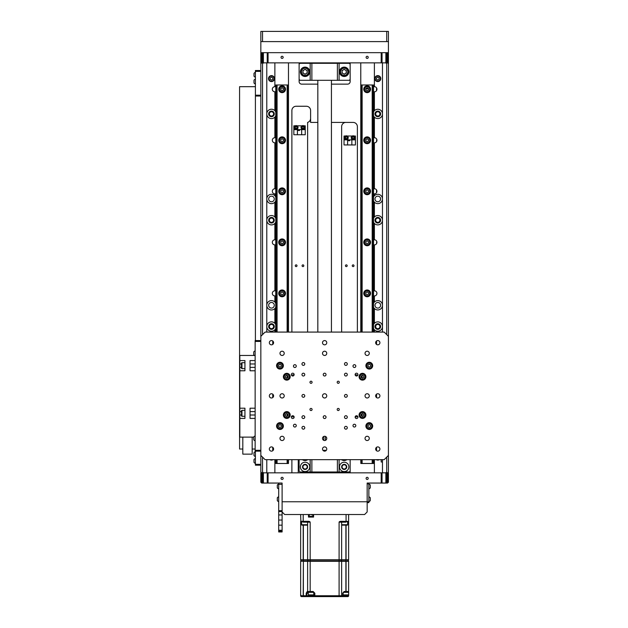 <?xml version="1.0" encoding="UTF-8"?>
<svg xmlns="http://www.w3.org/2000/svg" width="628" height="628" viewBox="0 0 628 628"><rect width="100%" height="100%" fill="white"/><g stroke="black" fill="none" stroke-linecap="round" stroke-linejoin="round"><path stroke-width="0.94" d="M376.525 294.775L376.941 293.394M376.745 292.381L376.926 293.095M376.541 243.719L376.941 242.361M376.745 241.348L376.525 243.743M376.588 192.6L376.941 191.328M376.588 141.567L376.941 140.295M376.745 139.283L376.525 141.677M376.588 90.534L376.886 89.788M376.886 89.78L376.941 89.262M382.468 461.996L381.196 461.996L381.196 459.877L382.468 459.877M275.723 222.179A4.679 4.679 0 0 1 266.79 220.224A4.679 4.679 0 0 1 274.876 217.013L274.876 202.169A4.679 4.679 0 0 1 266.79 198.958A4.679 4.679 0 0 1 275.723 197.011M274.876 332.079L274.876 329.755A4.679 4.679 0 0 1 266.79 326.544A4.679 4.679 0 0 1 274.876 323.334L274.876 308.497A4.679 4.679 0 0 1 266.79 305.286A4.679 4.679 0 0 1 275.723 303.332M373.542 324.598A4.679 4.679 0 0 1 382.468 326.544A4.679 4.679 0 0 1 373.542 328.499M373.542 303.332A4.679 4.679 0 0 1 382.468 305.286A4.679 4.679 0 0 1 373.542 307.233M373.542 218.277A4.679 4.679 0 0 1 382.468 220.224A4.679 4.679 0 0 1 373.542 222.179M373.542 197.011A4.679 4.679 0 0 1 382.468 198.958A4.679 4.679 0 0 1 373.542 200.913M373.542 111.957A4.679 4.679 0 0 1 382.468 113.903A4.679 4.679 0 0 1 373.542 115.85M275.723 137.87A2.551 2.551 0 0 0 274.876 137.72L274.876 117.114A4.679 4.679 0 0 1 266.79 113.903A4.679 4.679 0 0 1 275.723 111.957M274.876 202.169A4.679 4.679 0 0 0 275.723 200.913M274.876 137.72A2.551 2.551 0 0 0 272.324 140.272A2.551 2.551 0 0 0 274.876 142.823L274.876 188.753A2.551 2.551 0 0 0 272.324 191.304A2.551 2.551 0 0 0 274.876 193.856L274.876 195.748M274.876 117.114A4.679 4.679 0 0 0 275.723 115.85M274.876 62.871L274.876 86.688A2.551 2.551 0 0 0 272.324 89.239A2.551 2.551 0 0 0 274.876 91.79L274.876 110.693M277.074 332.079L277.074 84.984L288.48 84.984L288.48 62.871M299.116 62.871L299.116 81.585A2.551 2.551 0 0 0 301.668 84.136L317.831 84.136M350.149 62.871L350.149 81.585A2.551 2.551 0 0 1 347.598 84.136L331.435 84.136M374.39 110.693L374.39 91.79A2.551 2.551 0 0 0 376.941 89.239A2.551 2.551 0 0 0 374.39 86.688L374.39 62.871M374.39 195.748L374.39 193.856A2.551 2.551 0 0 0 376.941 191.304A2.551 2.551 0 0 0 374.39 188.753L374.39 142.823A2.551 2.551 0 0 0 376.941 140.272A2.551 2.551 0 0 0 374.39 137.72L374.39 117.114M374.39 217.013L374.39 202.169M374.39 302.068L374.39 295.929A2.551 2.551 0 0 0 376.941 293.378A2.551 2.551 0 0 0 374.39 290.827L374.39 244.889A2.551 2.551 0 0 0 376.941 242.337A2.551 2.551 0 0 0 374.39 239.786L374.39 223.435M374.39 323.334L374.39 308.497M382.468 62.871L382.468 332.079M382.468 459.657L382.468 472.845M374.39 332.079L374.39 329.755M350.149 459.657L350.149 472.845M374.39 472.845L374.39 459.657M374.39 290.827A2.551 2.551 0 0 0 373.542 290.968M373.542 295.78A2.551 2.551 0 0 0 374.39 295.929M374.39 239.786A2.551 2.551 0 0 0 373.542 239.935M373.542 244.747A2.551 2.551 0 0 0 374.39 244.889M374.39 188.753A2.551 2.551 0 0 0 373.542 188.902M373.542 193.714A2.551 2.551 0 0 0 374.39 193.856M374.39 137.72A2.551 2.551 0 0 0 373.542 137.87M373.542 142.682A2.551 2.551 0 0 0 374.39 142.823M374.39 86.688A2.551 2.551 0 0 0 373.542 86.837M373.542 91.641A2.551 2.551 0 0 0 374.39 91.79M360.778 62.871L360.778 332.079L360.778 84.984L373.542 84.984L373.542 332.079M331.435 122.413L353.124 122.413A4.255 4.255 0 0 1 357.379 126.66L357.379 332.079M341.64 332.079L341.64 126.66A4.255 4.255 0 0 1 345.895 122.413M291.887 332.079L291.887 110.504A4.255 4.255 0 0 1 296.141 106.25L306.346 106.25A4.255 4.255 0 0 1 310.601 110.504L310.601 122.413L317.831 122.413M310.601 118.354A4.255 4.255 0 0 1 307.618 122.413L307.618 332.079M291.887 375.301L291.887 375.717M291.887 416.019L291.887 416.435M357.379 416.435L357.379 416.019M357.379 375.717L357.379 375.301M352.834 138.545A0.871 0.871 0 0 0 353.352 138.56M353.69 138.388A0.871 0.871 0 0 0 353.972 137.948M353.98 137.563A0.871 0.871 0 0 0 353.745 137.1M353.415 136.896A0.871 0.871 0 0 0 352.897 136.88M352.559 137.061A0.871 0.871 0 0 0 352.284 137.493M352.269 137.877A0.871 0.871 0 0 0 352.512 138.341M346.028 138.545A0.871 0.871 0 0 0 346.546 138.56M346.884 138.388A0.871 0.871 0 0 0 347.166 137.948M347.182 137.563A0.871 0.871 0 0 0 346.939 137.1M346.617 136.896A0.871 0.871 0 0 0 346.099 136.88M345.753 137.061A0.871 0.871 0 0 0 345.479 137.493M345.463 137.877A0.871 0.871 0 0 0 345.706 138.341M353.124 266.602A0.871 0.871 0 0 0 353.996 265.73A0.871 0.871 0 0 0 353.124 264.859A0.871 0.871 0 0 0 352.253 265.73A0.871 0.871 0 0 0 353.124 266.602M346.318 266.602A0.871 0.871 0 0 0 347.19 265.73A0.871 0.871 0 0 0 346.318 264.859A0.871 0.871 0 0 0 345.447 265.73A0.871 0.871 0 0 0 346.318 266.602M296.141 266.602A0.871 0.871 0 0 0 297.013 265.73A0.871 0.871 0 0 0 296.141 264.859A0.871 0.871 0 0 0 295.27 265.73A0.871 0.871 0 0 0 296.141 266.602M302.939 266.602A0.871 0.871 0 0 0 303.811 265.73A0.871 0.871 0 0 0 302.939 264.859A0.871 0.871 0 0 0 302.068 265.73A0.871 0.871 0 0 0 302.939 266.602M302.649 128.332A0.871 0.871 0 0 0 303.167 128.355M303.505 128.175A0.871 0.871 0 0 0 303.787 127.735M303.803 127.358A0.871 0.871 0 0 0 303.56 126.895M303.238 126.691A0.871 0.871 0 0 0 302.72 126.675M302.374 126.848A0.871 0.871 0 0 0 302.099 127.288M302.084 127.672A0.871 0.871 0 0 0 302.327 128.128M295.843 128.332A0.871 0.871 0 0 0 296.361 128.355M296.706 128.175A0.871 0.871 0 0 0 296.981 127.735M296.997 127.358A0.871 0.871 0 0 0 296.754 126.895M296.432 126.691A0.871 0.871 0 0 0 295.914 126.675M295.576 126.848A0.871 0.871 0 0 0 295.293 127.288M295.278 127.672A0.871 0.871 0 0 0 295.521 128.128M291.887 459.657L291.887 472.845M274.876 329.755A4.679 4.679 0 0 0 275.723 328.499M275.723 324.598A4.679 4.679 0 0 0 274.876 323.334M274.876 308.497A4.679 4.679 0 0 0 275.723 307.233M275.723 218.277A4.679 4.679 0 0 0 274.876 217.013M275.723 239.935A2.551 2.551 0 0 0 272.324 242.337A2.551 2.551 0 0 0 275.723 244.747M275.723 290.968A2.551 2.551 0 0 0 272.324 293.378A2.551 2.551 0 0 0 275.723 295.78M274.876 459.657L274.876 472.845M274.876 91.79A2.551 2.551 0 0 0 275.723 91.641M275.723 86.837A2.551 2.551 0 0 0 274.876 86.688M274.876 142.823A2.551 2.551 0 0 0 275.723 142.682M274.876 193.856A2.551 2.551 0 0 0 275.723 193.714M275.723 188.902A2.551 2.551 0 0 0 274.876 188.753M274.876 223.435L274.876 239.786M274.876 295.929L274.876 302.068M274.876 244.889L274.876 290.827M266.79 472.845L266.79 459.657M266.79 332.079L266.79 62.871M282.105 511.545L278.699 511.545L278.699 514.944L282.105 514.944L282.105 511.969L284.657 514.52L364.609 514.52L367.16 511.969L367.16 483.05L385.875 483.05L385.875 472.845L386.722 471.997L386.722 457.106M386.722 334.63L386.722 63.718L385.875 62.871L385.875 52.666L268.07 52.666L267.222 53.513L267.222 62.871L263.391 62.871L262.543 63.718L262.543 334.63M388.426 41.605L386.722 41.605L386.722 31.4L388.426 31.4L388.426 63.718L387.57 62.871L387.57 52.666L385.875 52.666L386.722 53.513L386.722 62.871L381.196 62.871L381.196 52.666L382.044 53.513L382.044 62.871M382.044 472.845L382.044 482.202L381.196 483.05L381.196 472.845L387.57 472.845L388.426 471.997L388.426 336.325L384.171 332.079L265.094 332.079L260.84 336.325L260.84 455.41L265.094 459.657L384.171 459.657L388.426 455.41M388.426 63.718L388.426 336.325M377.789 329.355A2.81 2.81 0 0 0 380.599 326.544A2.81 2.81 0 0 0 377.789 323.742A2.81 2.81 0 0 0 374.987 326.544A2.81 2.81 0 0 0 377.789 329.355M377.789 223.034A2.81 2.81 0 0 0 380.599 220.224A2.81 2.81 0 0 0 377.789 217.421A2.81 2.81 0 0 0 374.987 220.224A2.81 2.81 0 0 0 377.789 223.034M377.789 116.714A2.81 2.81 0 0 0 380.599 113.903A2.81 2.81 0 0 0 377.789 111.101A2.81 2.81 0 0 0 374.987 113.903A2.81 2.81 0 0 0 377.789 116.714M377.789 308.089A2.81 2.81 0 0 0 380.599 305.286A2.81 2.81 0 0 0 377.789 302.476A2.81 2.81 0 0 0 374.987 305.286A2.81 2.81 0 0 0 377.789 308.089M377.789 201.769A2.81 2.81 0 0 0 380.599 198.958A2.81 2.81 0 0 0 377.789 196.156A2.81 2.81 0 0 0 374.987 198.958A2.81 2.81 0 0 0 377.789 201.769M346.318 466.887A2.127 2.127 0 0 1 344.199 469.014A2.127 2.127 0 0 1 342.072 466.887A2.127 2.127 0 0 1 344.199 464.767A2.127 2.127 0 0 1 346.318 466.887M307.194 466.887A2.127 2.127 0 0 1 305.067 469.014A2.127 2.127 0 0 1 302.939 466.887A2.127 2.127 0 0 1 305.067 464.767A2.127 2.127 0 0 1 307.194 466.887M298.261 472.845L298.261 459.657M381.196 62.871L268.07 62.871L268.07 52.666L261.688 52.666L261.688 62.871L260.84 63.718L260.84 336.325M271.469 223.034A2.81 2.81 0 0 0 274.279 220.224A2.81 2.81 0 0 0 271.469 217.421A2.81 2.81 0 0 0 268.666 220.224A2.81 2.81 0 0 0 271.469 223.034M271.469 329.355A2.81 2.81 0 0 0 274.279 326.544A2.81 2.81 0 0 0 271.469 323.742A2.81 2.81 0 0 0 268.666 326.544A2.81 2.81 0 0 0 271.469 329.355M271.469 116.714A2.81 2.81 0 0 0 274.279 113.903A2.81 2.81 0 0 0 271.469 111.101A2.81 2.81 0 0 0 268.666 113.903A2.81 2.81 0 0 0 271.469 116.714M271.469 201.769A2.81 2.81 0 0 0 274.279 198.958A2.81 2.81 0 0 0 271.469 196.156A2.81 2.81 0 0 0 268.666 198.958A2.81 2.81 0 0 0 271.469 201.769M271.469 308.089A2.81 2.81 0 0 0 274.279 305.286A2.81 2.81 0 0 0 271.469 302.476A2.81 2.81 0 0 0 268.666 305.286A2.81 2.81 0 0 0 271.469 308.089M260.84 465.191L255.4 465.191L255.4 464.335L260.84 464.335L260.84 471.997L261.688 472.845L268.07 472.845L268.07 483.05L282.105 483.05L282.105 501.764L368.864 501.764L368.864 502.612L367.16 502.612M261.688 62.871L262.543 62.871L262.543 53.513L263.391 52.666L263.391 62.871L260.84 62.871L260.84 31.4L262.543 31.4L262.543 41.605L260.84 41.605M262.543 457.106L262.543 471.997L263.391 472.845L263.391 483.05L268.07 483.05L267.222 482.202L267.222 472.845M376.525 90.644L376.565 87.904M376.525 189.899L376.525 192.71M376.941 293.37L376.588 294.665M278.699 242.337A3.399 3.399 0 0 0 282.105 245.744A3.399 3.399 0 0 0 285.505 242.337A3.399 3.399 0 0 0 282.105 238.938A3.399 3.399 0 0 0 278.699 242.337M278.699 191.304A3.399 3.399 0 0 0 282.105 194.711A3.399 3.399 0 0 0 285.505 191.304A3.399 3.399 0 0 0 282.105 187.905A3.399 3.399 0 0 0 278.699 191.304M278.699 140.272A3.399 3.399 0 0 0 282.105 143.679A3.399 3.399 0 0 0 285.505 140.272A3.399 3.399 0 0 0 282.105 136.873A3.399 3.399 0 0 0 278.699 140.272M278.699 89.239A3.399 3.399 0 0 0 282.105 92.638A3.399 3.399 0 0 0 285.505 89.239A3.399 3.399 0 0 0 282.105 85.84A3.399 3.399 0 0 0 278.699 89.239M278.699 293.378A3.399 3.399 0 0 0 282.105 296.777A3.399 3.399 0 0 0 285.505 293.378A3.399 3.399 0 0 0 282.105 289.971A3.399 3.399 0 0 0 278.699 293.378M288.48 84.984L288.48 332.079M288.48 459.657L288.48 463.488L277.074 463.488L277.074 459.657M275.904 332.079L275.904 84.984L277.074 84.984M276.893 84.984L276.893 332.079M276.893 459.657L276.893 463.488L275.904 463.488L275.904 459.657M275.723 332.079L275.904 84.984M275.786 84.984L275.786 332.079M275.786 459.657L275.904 463.488M275.786 463.488L275.723 459.657M288.425 84.984L288.425 332.079M288.425 459.657L288.425 463.488M288.299 84.984L288.299 332.079M288.299 459.657L288.299 463.488M287.318 84.984L287.318 332.079M287.318 375.568L287.318 377.891M287.318 413.844L287.318 416.168M287.318 459.657L287.318 463.488M287.137 84.984L287.137 332.079M287.137 375.458L287.137 378.001M287.137 413.734L287.137 416.278M287.137 459.657L287.137 463.488M363.761 242.337A3.399 3.399 0 0 0 367.16 245.744A3.399 3.399 0 0 0 370.559 242.337A3.399 3.399 0 0 0 367.16 238.938A3.399 3.399 0 0 0 363.761 242.337M363.761 191.304A3.399 3.399 0 0 0 367.16 194.711A3.399 3.399 0 0 0 370.559 191.304A3.399 3.399 0 0 0 367.16 187.905A3.399 3.399 0 0 0 363.761 191.304M363.761 140.272A3.399 3.399 0 0 0 367.16 143.679A3.399 3.399 0 0 0 370.559 140.272A3.399 3.399 0 0 0 367.16 136.873A3.399 3.399 0 0 0 363.761 140.272M363.761 89.239A3.399 3.399 0 0 0 367.16 92.638A3.399 3.399 0 0 0 370.559 89.239A3.399 3.399 0 0 0 367.16 85.84A3.399 3.399 0 0 0 363.761 89.239M363.761 293.378A3.399 3.399 0 0 0 367.16 296.777A3.399 3.399 0 0 0 370.559 293.378A3.399 3.399 0 0 0 367.16 289.971A3.399 3.399 0 0 0 363.761 293.378M373.542 459.657L373.542 463.488L362.128 463.488L362.128 459.657M362.128 416.278L362.128 413.734M362.128 378.001L362.128 375.458M362.128 332.079L362.128 84.984M361.948 84.984L361.948 332.079M361.948 375.568L361.948 377.891M361.948 413.844L361.948 416.168M361.948 459.657L361.948 463.488L360.967 463.488L360.967 459.657M360.967 332.079L360.967 84.984M360.841 84.984L360.841 332.079M360.841 459.657L360.967 463.488M360.841 463.488L360.778 459.657M373.479 84.984L373.479 332.079M373.479 459.657L373.479 463.488M373.354 84.984L373.354 332.079M373.354 459.657L373.354 463.488M372.373 84.984L372.373 332.079M372.373 459.657L372.373 463.488M372.192 84.984L372.192 332.079M372.192 459.657L372.192 463.488M325.43 440.369L325.43 436.429M322.933 450.307L326.332 450.307M323.828 440.369L323.828 436.429M291.675 416.215A1.915 1.915 0 0 0 294.069 416.694M294.069 375.042A1.915 1.915 0 0 0 291.675 375.52M355.197 416.694A1.915 1.915 0 0 0 357.591 416.215M357.591 375.52A1.915 1.915 0 0 0 355.197 375.042M282.105 56.277A1.06 1.06 0 0 0 281.038 57.344A1.06 1.06 0 0 0 282.105 58.404A1.06 1.06 0 0 0 283.165 57.344A1.06 1.06 0 0 0 282.105 56.277M367.16 56.277A1.06 1.06 0 0 0 366.1 57.344A1.06 1.06 0 0 0 367.16 58.404A1.06 1.06 0 0 0 368.22 57.344A1.06 1.06 0 0 0 367.16 56.277M268.07 62.871L267.222 62.871M388.426 62.871L387.57 62.871M388.426 53.513L387.57 52.666M261.688 52.666L260.84 53.513M341.506 459.657A4.679 4.679 0 0 0 346.884 459.657M302.382 459.657A4.679 4.679 0 0 0 307.759 459.657M299.116 459.657L299.116 471.141L299.964 471.997L310.169 471.997L310.169 459.657M305.067 471.565A4.679 4.679 0 0 0 309.745 466.887A4.679 4.679 0 0 0 305.067 462.216A4.679 4.679 0 0 0 300.388 466.887A4.679 4.679 0 0 0 305.067 471.565M344.199 471.565A4.679 4.679 0 0 0 348.87 466.887A4.679 4.679 0 0 0 344.199 462.216A4.679 4.679 0 0 0 339.52 466.887A4.679 4.679 0 0 0 344.199 471.565M350.149 471.141L349.301 471.997L337.393 471.997L337.393 459.657M339.089 459.657L339.089 471.997M337.393 471.997L310.169 471.997M325.908 450.731L323.357 450.731M311.873 459.657L311.873 471.997M336.537 472.845L336.537 471.997M312.72 471.997L312.72 472.845M367.16 479.439A1.06 1.06 0 0 0 368.22 478.371A1.06 1.06 0 0 0 367.16 477.311A1.06 1.06 0 0 0 366.1 478.371A1.06 1.06 0 0 0 367.16 479.439M282.105 479.439A1.06 1.06 0 0 0 283.165 478.371A1.06 1.06 0 0 0 282.105 477.311A1.06 1.06 0 0 0 281.038 478.371A1.06 1.06 0 0 0 282.105 479.439M262.543 482.202L262.543 472.845L261.688 472.845L261.688 483.05L263.391 483.05L262.543 482.202M261.688 483.05L260.84 482.202L260.84 472.845L261.688 472.845M387.57 483.05L388.426 482.202L388.426 472.845L387.57 472.845L387.57 483.05L385.875 483.05L386.722 482.202L386.722 472.845L387.57 472.845M268.07 472.845L381.196 472.845M368.864 501.764L368.864 483.905L367.16 483.905L367.16 483.05L367.16 483.905M368.864 483.905L368.864 483.05L368.864 483.905M282.105 484.329L278.699 484.329L278.699 510.697L282.105 510.697M278.699 511.545L278.699 510.697M278.699 514.944L278.699 531.107L282.105 531.107L282.105 531.955L278.699 531.955L278.699 531.107M282.105 514.944L282.105 520.055L278.699 520.055M282.105 520.055L282.105 525.157L278.699 525.157M282.105 525.157L282.105 530.26L278.699 530.26M282.105 530.26L282.105 531.107M278.699 484.031L278.699 483.474L278.699 484.031A2.52 2.52 0 0 0 277.301 485.051L277.301 487.854A2.52 2.52 0 0 0 278.699 488.874M344.199 76.483A4.679 4.679 0 0 0 348.87 71.804A4.679 4.679 0 0 0 344.199 67.125A4.679 4.679 0 0 0 339.52 71.804A4.679 4.679 0 0 0 344.199 76.483M305.067 76.483A4.679 4.679 0 0 0 309.745 71.804A4.679 4.679 0 0 0 305.067 67.125A4.679 4.679 0 0 0 300.388 71.804A4.679 4.679 0 0 0 305.067 76.483M339.089 80.305L337.393 80.305L337.393 63.295L339.089 63.295L339.089 80.305L349.301 80.305L350.149 79.458M311.873 80.305L310.169 80.305L310.169 63.295L311.873 63.295L311.873 80.305L337.393 80.305M311.873 63.295L337.393 63.295M299.116 79.458L299.964 80.305L310.169 80.305M299.116 64.15L299.964 63.295L310.169 63.295M350.149 64.15L349.301 63.295L339.089 63.295M367.16 290.395A2.975 2.975 0 0 1 370.135 293.378A2.975 2.975 0 0 1 367.16 296.353A2.975 2.975 0 0 1 364.185 293.378A2.975 2.975 0 0 1 367.16 290.395M367.16 291.902L368.44 292.64L368.44 294.108L367.16 294.846L365.889 294.108L365.889 292.64L367.16 291.902M306.919 459.657A4.255 4.255 0 0 1 303.214 459.657M305.067 464.335A2.551 2.551 0 0 1 307.618 466.887A2.551 2.551 0 0 1 305.067 469.446A2.551 2.551 0 0 1 302.515 466.887A2.551 2.551 0 0 1 305.067 464.335M344.199 464.335A2.551 2.551 0 0 1 346.75 466.887A2.551 2.551 0 0 1 344.199 469.446A2.551 2.551 0 0 1 341.64 466.887A2.551 2.551 0 0 1 344.199 464.335M346.052 459.657A4.255 4.255 0 0 1 342.339 459.657M344.199 67.549A4.255 4.255 0 0 1 348.446 71.804A4.255 4.255 0 0 1 344.199 76.059A4.255 4.255 0 0 1 339.944 71.804A4.255 4.255 0 0 1 344.199 67.549M346.318 70.572L346.318 73.029L344.199 74.261L342.072 73.029L342.072 70.572L344.199 69.347L346.318 70.572M344.199 73.931A2.127 2.127 0 0 1 342.072 71.804A2.127 2.127 0 0 1 344.199 69.677A2.127 2.127 0 0 1 346.318 71.804A2.127 2.127 0 0 1 344.199 73.931M305.067 67.549A4.255 4.255 0 0 1 309.321 71.804A4.255 4.255 0 0 1 305.067 76.059A4.255 4.255 0 0 1 300.82 71.804A4.255 4.255 0 0 1 305.067 67.549M307.194 70.572L307.194 73.029L305.067 74.261L302.939 73.029L302.939 70.572L305.067 69.347L307.194 70.572M305.067 73.931A2.127 2.127 0 0 1 302.939 71.804A2.127 2.127 0 0 1 305.067 69.677A2.127 2.127 0 0 1 307.194 71.804A2.127 2.127 0 0 1 305.067 73.931M377.789 75.627A2.975 2.975 0 0 1 380.772 78.61A2.975 2.975 0 0 1 377.789 81.585A2.975 2.975 0 0 1 374.814 78.61A2.975 2.975 0 0 1 377.789 75.627A2.975 2.975 0 0 1 380.772 78.61A2.975 2.975 0 0 1 377.789 81.585M379.069 77.872L379.069 79.34L377.789 80.078L376.517 79.34L376.517 77.872L377.789 77.134L379.069 77.872M271.469 75.627A2.975 2.975 0 0 1 274.452 78.61A2.975 2.975 0 0 1 271.469 81.585A2.975 2.975 0 0 1 268.494 78.61A2.975 2.975 0 0 1 271.469 75.627A2.975 2.975 0 0 1 274.452 78.61A2.975 2.975 0 0 1 271.469 81.585M272.748 79.34L271.469 80.078L270.197 79.34L270.197 77.872L271.469 77.134L272.748 77.872L272.748 79.34M273.007 459.657A2.975 2.975 0 0 1 269.938 459.657M379.328 459.657A2.975 2.975 0 0 1 376.258 459.657M370.269 497.918L370.269 500.618A2.52 2.52 0 0 1 368.864 501.639M370.269 485.154L370.269 487.854A2.52 2.52 0 0 1 368.864 488.874M277.301 485.962L277.301 486.943M278.699 501.639A2.52 2.52 0 0 1 277.301 500.618L277.301 497.808A2.52 2.52 0 0 1 278.699 496.787M277.301 498.232L277.301 499.7M282.105 290.395A2.975 2.975 0 0 1 285.081 293.378A2.975 2.975 0 0 1 282.105 296.353A2.975 2.975 0 0 1 279.13 293.378A2.975 2.975 0 0 1 282.105 290.395M282.105 291.902L283.377 292.64L283.377 294.108L282.105 294.846L280.826 294.108L280.826 292.64L282.105 291.902M282.105 239.362A2.975 2.975 0 0 1 285.081 242.337A2.975 2.975 0 0 1 282.105 245.32A2.975 2.975 0 0 1 279.13 242.337A2.975 2.975 0 0 1 282.105 239.362M282.105 240.869L283.377 241.607L283.377 243.075L282.105 243.813L280.826 243.075L280.826 241.607L282.105 240.869M282.105 243.617A1.28 1.28 0 0 1 280.826 242.337A1.28 1.28 0 0 1 282.105 241.066A1.28 1.28 0 0 1 283.377 242.337A1.28 1.28 0 0 1 282.105 243.617M282.105 188.329A2.975 2.975 0 0 1 285.081 191.304A2.975 2.975 0 0 1 282.105 194.287A2.975 2.975 0 0 1 279.13 191.304A2.975 2.975 0 0 1 282.105 188.329M282.105 189.837L283.377 190.567L283.377 192.042L282.105 192.78L280.826 192.042L280.826 190.567L282.105 189.837M282.105 192.584A1.28 1.28 0 0 1 280.826 191.304A1.28 1.28 0 0 1 282.105 190.033A1.28 1.28 0 0 1 283.377 191.304A1.28 1.28 0 0 1 282.105 192.584M282.105 137.297A2.975 2.975 0 0 1 285.081 140.272A2.975 2.975 0 0 1 282.105 143.247A2.975 2.975 0 0 1 279.13 140.272A2.975 2.975 0 0 1 282.105 137.297M282.105 138.796L283.377 139.534L283.377 141.01L282.105 141.747L280.826 141.01L280.826 139.534L282.105 138.796M282.105 86.264A2.975 2.975 0 0 1 285.081 89.239A2.975 2.975 0 0 1 282.105 92.214A2.975 2.975 0 0 1 279.13 89.239A2.975 2.975 0 0 1 282.105 86.264M283.377 89.977L282.105 90.715L280.826 89.977L280.826 88.501L282.105 87.763L283.377 88.501L283.377 89.977M282.105 90.511A1.28 1.28 0 0 1 280.826 89.239A1.28 1.28 0 0 1 282.105 87.959A1.28 1.28 0 0 1 283.377 89.239A1.28 1.28 0 0 1 282.105 90.511M367.16 86.264A2.975 2.975 0 0 1 370.135 89.239A2.975 2.975 0 0 1 367.16 92.214A2.975 2.975 0 0 1 364.185 89.239A2.975 2.975 0 0 1 367.16 86.264M368.44 88.501L368.44 89.977L367.16 90.715L365.889 89.977L365.889 88.501L367.16 87.763L368.44 88.501M367.16 137.297A2.975 2.975 0 0 1 370.135 140.272A2.975 2.975 0 0 1 367.16 143.247A2.975 2.975 0 0 1 364.185 140.272A2.975 2.975 0 0 1 367.16 137.297M367.16 138.796L368.44 139.534L368.44 141.01L367.16 141.747L365.889 141.01L365.889 139.534L367.16 138.796M367.16 141.551A1.28 1.28 0 0 1 365.889 140.272A1.28 1.28 0 0 1 367.16 139A1.28 1.28 0 0 1 368.44 140.272A1.28 1.28 0 0 1 367.16 141.551M367.16 188.329A2.975 2.975 0 0 1 370.135 191.304A2.975 2.975 0 0 1 367.16 194.287A2.975 2.975 0 0 1 364.185 191.304A2.975 2.975 0 0 1 367.16 188.329M367.16 189.837L368.44 190.567L368.44 192.042L367.16 192.78L365.889 192.042L365.889 190.567L367.16 189.837M367.16 239.362A2.975 2.975 0 0 1 370.135 242.337A2.975 2.975 0 0 1 367.16 245.32A2.975 2.975 0 0 1 364.185 242.337A2.975 2.975 0 0 1 367.16 239.362M367.16 240.869L368.44 241.607L368.44 243.075L367.16 243.813L365.889 243.075L365.889 241.607L367.16 240.869M282.105 351.217A2.127 2.127 0 0 0 279.978 353.336A2.127 2.127 0 0 0 282.105 355.464A2.127 2.127 0 0 0 284.233 353.336A2.127 2.127 0 0 0 282.105 351.217M311.025 381.196A1.06 1.06 0 0 0 309.957 382.256A1.06 1.06 0 0 0 311.025 383.323A1.06 1.06 0 0 0 312.085 382.256A1.06 1.06 0 0 0 311.025 381.196M338.241 381.196A1.06 1.06 0 0 0 337.181 382.256A1.06 1.06 0 0 0 338.241 383.323A1.06 1.06 0 0 0 339.301 382.256A1.06 1.06 0 0 0 338.241 381.196M311.025 408.412A1.06 1.06 0 0 0 309.957 409.48A1.06 1.06 0 0 0 311.025 410.539A1.06 1.06 0 0 0 312.085 409.48A1.06 1.06 0 0 0 311.025 408.412M338.241 408.412A1.06 1.06 0 0 0 337.181 409.48A1.06 1.06 0 0 0 338.241 410.539A1.06 1.06 0 0 0 339.301 409.48A1.06 1.06 0 0 0 338.241 408.412M345.895 362.568A1.405 1.405 0 0 0 344.489 363.973A1.405 1.405 0 0 0 345.895 365.378A1.405 1.405 0 0 0 347.3 363.973A1.405 1.405 0 0 0 345.895 362.568M303.371 362.568A1.405 1.405 0 0 0 301.966 363.973A1.405 1.405 0 0 0 303.371 365.378A1.405 1.405 0 0 0 304.768 363.973A1.405 1.405 0 0 0 303.371 362.568M303.371 426.357A1.405 1.405 0 0 0 301.966 427.762A1.405 1.405 0 0 0 303.371 429.167A1.405 1.405 0 0 0 304.768 427.762A1.405 1.405 0 0 0 303.371 426.357M345.895 426.357A1.405 1.405 0 0 0 344.489 427.762A1.405 1.405 0 0 0 345.895 429.167A1.405 1.405 0 0 0 347.3 427.762A1.405 1.405 0 0 0 345.895 426.357M292.734 373.197A1.405 1.405 0 0 0 291.329 374.602A1.405 1.405 0 0 0 292.734 376.007A1.405 1.405 0 0 0 294.139 374.602A1.405 1.405 0 0 0 292.734 373.197M292.734 415.728A1.405 1.405 0 0 0 291.329 417.133A1.405 1.405 0 0 0 292.734 418.538A1.405 1.405 0 0 0 294.139 417.133A1.405 1.405 0 0 0 292.734 415.728M356.531 373.197A1.405 1.405 0 0 0 355.126 374.602A1.405 1.405 0 0 0 356.531 376.007A1.405 1.405 0 0 0 357.929 374.602A1.405 1.405 0 0 0 356.531 373.197M356.531 415.728A1.405 1.405 0 0 0 355.126 417.133A1.405 1.405 0 0 0 356.531 418.538A1.405 1.405 0 0 0 357.929 417.133A1.405 1.405 0 0 0 356.531 415.728M367.16 351.217A2.127 2.127 0 0 0 365.033 353.336A2.127 2.127 0 0 0 367.16 355.464A2.127 2.127 0 0 0 369.288 353.336A2.127 2.127 0 0 0 367.16 351.217M367.16 436.272A2.127 2.127 0 0 0 365.033 438.399A2.127 2.127 0 0 0 367.16 440.526A2.127 2.127 0 0 0 369.288 438.399A2.127 2.127 0 0 0 367.16 436.272M367.16 393.74A2.127 2.127 0 0 0 365.033 395.868A2.127 2.127 0 0 0 367.16 397.995A2.127 2.127 0 0 0 369.288 395.868A2.127 2.127 0 0 0 367.16 393.74M377.789 340.58A2.127 2.127 0 0 0 375.67 342.707A2.127 2.127 0 0 0 377.789 344.835A2.127 2.127 0 0 0 379.916 342.707A2.127 2.127 0 0 0 377.789 340.58M377.789 393.74A2.127 2.127 0 0 0 375.67 395.868A2.127 2.127 0 0 0 377.789 397.995A2.127 2.127 0 0 0 379.916 395.868A2.127 2.127 0 0 0 377.789 393.74M377.789 446.9A2.127 2.127 0 0 0 375.67 449.028A2.127 2.127 0 0 0 377.789 451.155A2.127 2.127 0 0 0 379.916 449.028A2.127 2.127 0 0 0 377.789 446.9M324.629 351.217A2.127 2.127 0 0 0 322.509 353.336A2.127 2.127 0 0 0 324.629 355.464A2.127 2.127 0 0 0 326.756 353.336A2.127 2.127 0 0 0 324.629 351.217M282.105 393.74A2.127 2.127 0 0 0 279.978 395.868A2.127 2.127 0 0 0 282.105 397.995A2.127 2.127 0 0 0 284.233 395.868A2.127 2.127 0 0 0 282.105 393.74M282.105 436.272A2.127 2.127 0 0 0 279.978 438.399A2.127 2.127 0 0 0 282.105 440.526A2.127 2.127 0 0 0 284.233 438.399A2.127 2.127 0 0 0 282.105 436.272M324.629 436.272A2.127 2.127 0 0 0 322.509 438.399A2.127 2.127 0 0 0 324.629 440.526A2.127 2.127 0 0 0 326.756 438.399A2.127 2.127 0 0 0 324.629 436.272M271.469 340.58A2.127 2.127 0 0 0 269.341 342.707A2.127 2.127 0 0 0 271.469 344.835A2.127 2.127 0 0 0 273.596 342.707A2.127 2.127 0 0 0 271.469 340.58M324.629 393.74A2.127 2.127 0 0 0 322.509 395.868A2.127 2.127 0 0 0 324.629 397.995A2.127 2.127 0 0 0 326.756 395.868A2.127 2.127 0 0 0 324.629 393.74M271.469 446.9A2.127 2.127 0 0 0 269.341 449.028A2.127 2.127 0 0 0 271.469 451.155A2.127 2.127 0 0 0 273.596 449.028A2.127 2.127 0 0 0 271.469 446.9M271.469 393.74A2.127 2.127 0 0 0 269.341 395.868A2.127 2.127 0 0 0 271.469 397.995A2.127 2.127 0 0 0 273.596 395.868A2.127 2.127 0 0 0 271.469 393.74M324.629 340.58A2.127 2.127 0 0 0 322.509 342.707A2.127 2.127 0 0 0 324.629 344.835A2.127 2.127 0 0 0 326.756 342.707A2.127 2.127 0 0 0 324.629 340.58M324.629 446.9A2.127 2.127 0 0 0 322.509 449.028A2.127 2.127 0 0 0 324.629 451.155A2.127 2.127 0 0 0 326.756 449.028A2.127 2.127 0 0 0 324.629 446.9M303.371 373.197A1.405 1.405 0 0 0 301.966 374.602A1.405 1.405 0 0 0 303.371 376.007A1.405 1.405 0 0 0 304.768 374.602A1.405 1.405 0 0 0 303.371 373.197M345.895 373.197A1.405 1.405 0 0 0 344.489 374.602A1.405 1.405 0 0 0 345.895 376.007A1.405 1.405 0 0 0 347.3 374.602A1.405 1.405 0 0 0 345.895 373.197M345.895 415.728A1.405 1.405 0 0 0 344.489 417.133A1.405 1.405 0 0 0 345.895 418.538A1.405 1.405 0 0 0 347.3 417.133A1.405 1.405 0 0 0 345.895 415.728M303.371 415.728A1.405 1.405 0 0 0 301.966 417.133A1.405 1.405 0 0 0 303.371 418.538A1.405 1.405 0 0 0 304.768 417.133A1.405 1.405 0 0 0 303.371 415.728M294.862 364.695A1.405 1.405 0 0 0 293.457 366.1A1.405 1.405 0 0 0 294.862 367.498A1.405 1.405 0 0 0 296.267 366.1A1.405 1.405 0 0 0 294.862 364.695M354.404 364.695A1.405 1.405 0 0 0 352.999 366.1A1.405 1.405 0 0 0 354.404 367.498A1.405 1.405 0 0 0 355.809 366.1A1.405 1.405 0 0 0 354.404 364.695M354.404 424.238A1.405 1.405 0 0 0 352.999 425.635A1.405 1.405 0 0 0 354.404 427.04A1.405 1.405 0 0 0 355.809 425.635A1.405 1.405 0 0 0 354.404 424.238M294.862 424.238A1.405 1.405 0 0 0 293.457 425.635A1.405 1.405 0 0 0 294.862 427.04A1.405 1.405 0 0 0 296.267 425.635A1.405 1.405 0 0 0 294.862 424.238M303.371 394.463A1.405 1.405 0 0 0 301.966 395.868A1.405 1.405 0 0 0 303.371 397.273A1.405 1.405 0 0 0 304.768 395.868A1.405 1.405 0 0 0 303.371 394.463M345.895 394.463A1.405 1.405 0 0 0 344.489 395.868A1.405 1.405 0 0 0 345.895 397.273A1.405 1.405 0 0 0 347.3 395.868A1.405 1.405 0 0 0 345.895 394.463M324.629 373.197A1.405 1.405 0 0 0 323.232 374.602A1.405 1.405 0 0 0 324.629 376.007A1.405 1.405 0 0 0 326.034 374.602A1.405 1.405 0 0 0 324.629 373.197M324.629 415.728A1.405 1.405 0 0 0 323.232 417.133A1.405 1.405 0 0 0 324.629 418.538A1.405 1.405 0 0 0 326.034 417.133A1.405 1.405 0 0 0 324.629 415.728M286.784 373.33A3.399 3.399 0 0 0 283.377 376.729A3.399 3.399 0 0 0 286.784 380.136A3.399 3.399 0 0 0 290.183 376.729A3.399 3.399 0 0 0 286.784 373.33M279.978 362.27A3.399 3.399 0 0 0 276.571 365.677A3.399 3.399 0 0 0 279.978 369.076A3.399 3.399 0 0 0 283.377 365.677A3.399 3.399 0 0 0 279.978 362.27M279.978 422.66A3.399 3.399 0 0 0 276.571 426.067A3.399 3.399 0 0 0 279.978 429.466A3.399 3.399 0 0 0 283.377 426.067A3.399 3.399 0 0 0 279.978 422.66M286.784 411.607A3.399 3.399 0 0 0 283.377 415.006A3.399 3.399 0 0 0 286.784 418.405A3.399 3.399 0 0 0 290.183 415.006A3.399 3.399 0 0 0 286.784 411.607M362.482 411.607A3.399 3.399 0 0 0 359.083 415.006A3.399 3.399 0 0 0 362.482 418.405A3.399 3.399 0 0 0 365.889 415.006A3.399 3.399 0 0 0 362.482 411.607M369.288 422.66A3.399 3.399 0 0 0 365.889 426.067A3.399 3.399 0 0 0 369.288 429.466A3.399 3.399 0 0 0 372.687 426.067A3.399 3.399 0 0 0 369.288 422.66M369.288 362.27A3.399 3.399 0 0 0 365.889 365.677A3.399 3.399 0 0 0 369.288 369.076A3.399 3.399 0 0 0 372.687 365.677A3.399 3.399 0 0 0 369.288 362.27M362.482 373.33A3.399 3.399 0 0 0 359.083 376.729A3.399 3.399 0 0 0 362.482 380.136A3.399 3.399 0 0 0 365.889 376.729A3.399 3.399 0 0 0 362.482 373.33M272.748 341.004L272.748 344.411L272.748 341.004M272.748 394.164L272.748 397.571L272.748 394.164M272.748 447.324L272.748 450.731L272.748 447.324M376.517 450.731L376.517 447.324L376.517 450.731M376.517 397.571L376.517 394.164L376.517 397.571M376.517 344.411L376.517 341.004L376.517 344.411M348.022 140.696L349.725 140.696L348.022 140.696L348.022 139.848L351.853 139.848L351.853 144.95L347.598 144.95L347.598 139.848L344.026 139.848L344.026 144.95L347.598 144.95M351.853 139.848L355.424 139.848L355.424 144.95L351.853 144.95M347.598 139.848L349.725 139.848L349.725 140.696M355.424 139.848L355.424 136.017L354.004 136.017M344.026 139.848L344.026 136.017L345.447 136.017M347.198 136.017L352.253 136.017M297.413 134.745L297.413 129.643L293.841 129.643L293.841 134.745L301.668 134.745L301.668 129.643L305.239 129.643L305.239 134.745L301.668 134.745M297.413 129.643L299.54 129.643L299.54 130.491L297.837 130.491L297.837 129.643L301.668 129.643M305.239 129.643L305.239 125.812L303.819 125.812M293.841 129.643L293.841 125.812L295.262 125.812M297.013 125.812L302.068 125.812M346.397 135.805A1.915 1.915 0 0 1 348.234 137.799A1.915 1.915 0 0 1 346.248 139.636A1.915 1.915 0 0 1 344.411 137.65A1.915 1.915 0 0 1 346.397 135.805A1.915 1.915 0 0 1 348.234 137.799A1.915 1.915 0 0 1 346.248 139.636M346.279 138.702L345.455 138.176L345.494 137.194L346.358 136.739L347.19 137.265L347.151 138.246L346.279 138.702M353.203 135.805A1.915 1.915 0 0 1 355.04 137.799A1.915 1.915 0 0 1 353.054 139.636A1.915 1.915 0 0 1 351.217 137.65A1.915 1.915 0 0 1 353.203 135.805A1.915 1.915 0 0 1 355.04 137.799A1.915 1.915 0 0 1 353.054 139.636M353.957 138.246L353.085 138.702L352.253 138.176L352.292 137.194L353.164 136.739L353.996 137.265L353.957 138.246M303.018 125.6A1.915 1.915 0 0 1 304.855 127.586A1.915 1.915 0 0 1 302.869 129.423A1.915 1.915 0 0 1 301.032 127.437A1.915 1.915 0 0 1 303.018 125.6A1.915 1.915 0 0 1 304.855 127.586A1.915 1.915 0 0 1 302.869 129.423M303.771 128.041L302.908 128.497L302.076 127.971L302.115 126.989L302.979 126.534L303.811 127.06L303.771 128.041M296.212 125.6A1.915 1.915 0 0 1 298.049 127.586A1.915 1.915 0 0 1 296.063 129.423A1.915 1.915 0 0 1 294.226 127.437A1.915 1.915 0 0 1 296.212 125.6A1.915 1.915 0 0 1 298.049 127.586A1.915 1.915 0 0 1 296.063 129.423M296.102 128.497L295.27 127.971L295.309 126.989L296.173 126.534L297.005 127.06L296.966 128.041L296.102 128.497M367.16 501.764L282.105 501.764L282.105 511.969M313.576 514.52L313.576 517.072L308.474 517.072L308.474 514.52M301.621 521.931L307.194 521.75L307.618 522.174L307.618 559.729A1.146 1.146 -90 0 0 308.772 560.875L300.647 561.299A0.424 0.424 0 0 1 301.071 560.875L303.198 560.875L303.198 525.149M346.067 525.149L346.067 559.729L348.619 559.729L348.619 521.326L348.619 559.729A1.146 1.146 0 0 1 347.472 560.875L347.472 560.875M348.619 514.52L348.619 521.326A0.424 0.424 180 0 1 348.195 521.75L346.067 521.75L346.067 514.52M300.655 521.413L300.647 521.326A0.424 0.424 0 0 0 301.071 521.75A0.424 0.424 0 0 1 300.647 521.326L300.647 522.174L300.647 521.326L307.194 521.326C308.96 521.209 309.957 521.491 310.169 522.174L310.169 559.729L303.371 559.729L303.371 560.875L345.895 560.875L345.895 559.729L341.64 559.729A1.146 1.146 -90 0 1 340.494 560.875A1.146 1.146 0 0 0 341.64 559.729L341.64 522.174L346.067 521.75M303.371 525.149L303.371 559.729L300.647 559.729L300.647 522.174L301.621 522.174M303.371 522.174L310.169 522.174M341.656 522.072A0.424 0.424 0 0 1 341.679 522.009A0.424 0.424 0 0 0 341.64 522.174L339.089 522.174C339.261 521.499 340.25 521.216 342.072 521.326L348.611 521.397M341.687 521.75L348.195 521.75A0.424 0.424 180 0 0 348.399 521.695L348.619 521.311A0.424 0.424 0 0 1 348.195 521.75L347.637 521.75L347.637 524.725A0.424 0.424 0 0 1 347.213 525.149L342.111 525.149M341.93 521.774A0.424 0.424 0 0 0 341.687 521.986L341.687 522.174M339.089 522.174L339.089 559.729L341.64 559.729L341.64 522.174L342.072 521.75L341.64 522.174L342.072 521.75L341.64 522.174L342.072 521.75L341.64 522.174L342.072 521.75L341.64 522.174L342.072 521.75L341.64 522.174L342.072 521.75L341.64 522.174L345.895 522.174M347.771 592.345A0.848 0.848 0 0 0 348.619 591.498L348.619 561.299A0.424 0.424 0 0 0 348.195 560.875L345.895 560.875L345.895 561.299L345.895 525.149M310.169 560.875L310.169 561.299L307.618 561.299A0.424 0.424 0 0 1 308.05 560.875A0.424 0.424 0 0 0 307.618 561.299L307.618 591.498A0.848 0.848 -90 0 0 308.474 592.345A0.848 0.848 0 0 1 307.618 591.498L308.01 592.345L313.152 592.345A0.848 0.848 0 0 1 314 593.201L314 595.752A0.848 0.848 0 0 0 314.848 596.6L340.792 596.6A0.848 0.848 0 0 0 341.64 595.752L341.64 561.299A0.424 0.424 0 0 0 341.216 560.875A0.424 0.424 -90 0 1 341.64 561.299L339.089 561.299L339.089 559.729L310.169 559.729L310.169 560.875L308.772 560.875M301.793 560.875A1.146 1.146 0 0 1 300.647 559.729A1.146 1.146 0 0 0 301.793 560.875M300.867 521.695L300.647 514.52M300.647 561.299A0.424 0.424 0 0 1 301.071 560.875A0.424 0.424 0 0 0 300.647 561.299L300.647 595.752A0.848 0.848 0 0 0 301.495 596.6L306.747 596.6A0.848 0.565 -90 0 1 306.181 595.752L306.747 595.752L306.747 593.201L306.181 593.201L306.181 595.752L303.371 595.752L303.198 596.6L303.371 560.875M308.262 593.201L306.747 593.201L308.474 592.345M307.233 591.498L306.181 593.201M313.152 592.345L313.152 591.498L314.848 593.201L313.788 593.201M310.169 596.6L314.848 596.6L306.747 596.6L306.747 595.752L311.025 595.752L310.97 595.32M311.025 596.6L311.025 595.752L342.919 595.752L342.707 593.201L342.707 595.752A0.848 0.636 -90 0 1 342.072 596.6A0.848 0.848 0 0 0 342.919 595.752A0.848 0.848 -90 0 1 342.072 596.6L340.792 596.6M348.619 561.299L345.895 561.299L345.895 591.498L344.12 591.498L342.919 593.201L343.767 592.345L345.895 592.345L345.895 591.498L346.067 592.345L346.067 591.498L348.619 591.498L348.619 592.345L348.619 591.498M344.12 591.498L342.707 593.201M343.131 593.201L342.919 593.201A0.848 0.848 0 0 1 343.131 592.636L343.131 594.897L348.658 594.897L343.555 595.32L348.234 595.32M347.771 595.32L347.771 596.6L339.089 596.6L339.089 561.299L310.169 561.299L310.169 591.498L313.152 591.498M348.619 595.085L348.619 595.752L345.895 595.752L345.895 595.32M347.771 596.6A0.848 0.848 0 0 0 348.367 596.349A0.848 0.848 -135 0 0 348.619 595.752M343.029 592.769L343.084 593.201M306.346 595.752A0.848 0.848 90 0 0 306.747 596.467M303.198 591.505L303.198 592.345M307.618 561.299L303.371 561.299L303.371 595.752L300.647 595.752M300.647 592.345L300.647 594.897M312.862 595.32L311.025 595.32M343.775 592.345L348.658 592.345L348.658 594.897M311.347 514.693L312.367 514.779L311.347 514.779M301.621 521.75L301.621 524.725L307.579 524.725M307.155 525.149L302.052 525.149A0.424 0.424 0 0 1 301.621 524.725M305.341 525.149L306.072 525.149M346.138 525.149L345.4 525.149L346.138 525.149M343.186 525.149L345.4 525.149M386.722 31.4L262.543 31.4M386.722 41.605L262.543 41.605M379.916 220.224A2.127 2.127 0 0 0 377.789 218.097A2.127 2.127 0 0 0 375.67 220.224A2.127 2.127 0 0 0 377.789 222.351A2.127 2.127 0 0 0 379.916 220.224M379.916 113.903A2.127 2.127 0 0 0 377.789 111.776A2.127 2.127 0 0 0 375.67 113.903A2.127 2.127 0 0 0 377.789 116.031A2.127 2.127 0 0 0 379.916 113.903M273.596 113.903A2.127 2.127 0 0 0 271.469 111.776A2.127 2.127 0 0 0 269.341 113.903A2.127 2.127 0 0 0 271.469 116.031A2.127 2.127 0 0 0 273.596 113.903M273.596 220.224A2.127 2.127 0 0 0 271.469 218.097A2.127 2.127 0 0 0 269.341 220.224A2.127 2.127 0 0 0 271.469 222.351A2.127 2.127 0 0 0 273.596 220.224M273.596 326.544A2.127 2.127 0 0 0 271.469 324.417A2.127 2.127 0 0 0 269.341 326.544A2.127 2.127 0 0 0 271.469 328.672A2.127 2.127 0 0 0 273.596 326.544M379.916 326.544A2.127 2.127 0 0 0 377.789 324.417A2.127 2.127 0 0 0 375.67 326.544A2.127 2.127 0 0 0 377.789 328.672A2.127 2.127 0 0 0 379.916 326.544M260.84 63.718L260.84 62.871M365.889 88.634A4.679 4.679 0 0 0 368.432 88.634M367.529 292.114A4.679 4.679 0 0 0 366.791 292.114M282.474 292.114A4.679 4.679 0 0 0 281.736 292.114M255.4 464.335L255.4 451.155M260.84 464.335L260.84 455.41M260.84 71.38L255.4 71.38L255.4 86.688L239.574 86.688L239.574 449.028L242.808 449.028M255.4 95.189L260.84 95.189M260.84 96.045L255.4 96.045M255.4 71.38L255.4 70.524L260.84 70.524M252.166 449.028L255.141 449.028M255.4 340.58L255.4 86.688M252.166 437.119L252.166 454.13L242.808 454.13L242.808 437.119M255.141 370.779L250.038 370.779L250.038 360.566L255.141 360.566M255.141 408.2L250.038 408.2L250.038 418.405L255.141 418.405M239.833 408.2L244.936 408.2L244.936 418.405L239.833 418.405L239.833 360.566L244.936 360.566L244.936 370.779L239.833 370.779M239.833 418.405L239.833 437.119L253.736 437.119M254.481 355.464L239.833 355.464L239.833 360.566M260.84 341.428L255.141 341.428L255.141 340.58L260.84 340.58M260.84 451.155L255.141 451.155L255.141 341.428M255.141 450.307L260.84 450.307M255.4 456.556A2.52 2.52 0 0 1 253.995 455.535L253.995 452.725A2.52 2.52 0 0 1 255.4 451.705M253.995 453.149L253.995 454.625M255.4 463.362A2.52 2.52 0 0 1 253.995 462.341L253.995 459.531A2.52 2.52 0 0 1 255.4 458.511M253.995 461.431L253.995 461.918M253.995 459.955L253.995 460.442M255.4 77.205A2.52 2.52 0 0 1 253.995 76.184L253.995 73.374A2.52 2.52 0 0 1 255.4 72.353M253.995 73.798L253.995 74.285M253.995 75.76L253.995 75.274M255.4 84.011A2.52 2.52 0 0 1 253.995 82.99L253.995 80.18A2.52 2.52 0 0 1 255.4 79.159M253.995 80.604L253.995 82.072M255.141 355.762A2.52 2.52 0 0 1 253.736 354.741L253.736 351.939A2.52 2.52 0 0 1 255.141 350.919M253.736 352.355L253.736 352.85M255.141 440.817A2.52 2.52 0 0 1 253.736 439.796L253.736 436.994A2.52 2.52 0 0 1 255.141 435.973M253.736 439.38L253.736 438.886M253.736 437.418L253.736 437.904M244.936 410.327L241.961 410.327L241.961 416.285L244.936 416.285M241.961 416.285A0.424 0.424 0 0 1 241.529 415.854L241.529 410.751A0.424 0.424 0 0 1 241.961 410.327M241.529 412.565L241.529 414.04M255.141 411.607L250.038 411.607M255.141 415.006L250.038 415.006M244.936 362.694L241.961 362.694L241.961 368.652L244.936 368.652M241.961 368.652A0.424 0.424 0 0 1 241.529 368.228L241.529 363.117A0.424 0.424 0 0 1 241.961 362.694M241.529 364.939L241.529 366.407M255.141 363.973L250.038 363.973M255.141 367.372L250.038 367.372M369.288 362.694A2.975 2.975 0 0 1 372.263 365.677A2.975 2.975 0 0 1 369.288 368.652A2.975 2.975 0 0 1 366.312 365.677A2.975 2.975 0 0 1 369.288 362.694M369.288 367.144L368.008 366.407L368.008 364.939L369.288 364.201L370.559 364.939L370.559 366.407L369.288 367.144M362.482 373.754A2.975 2.975 0 0 1 365.457 376.729A2.975 2.975 0 0 1 362.482 379.704A2.975 2.975 0 0 1 359.506 376.729A2.975 2.975 0 0 1 362.482 373.754M362.482 378.205L361.21 377.467L361.21 375.991L362.482 375.254L363.761 375.991L363.761 377.467L362.482 378.205M362.482 412.031A2.975 2.975 0 0 1 365.457 415.006A2.975 2.975 0 0 1 362.482 417.981A2.975 2.975 0 0 1 359.506 415.006A2.975 2.975 0 0 1 362.482 412.031M362.482 416.482L361.21 415.744L361.21 414.268L362.482 413.53L363.761 414.268L363.761 415.744L362.482 416.482M369.288 423.084A2.975 2.975 0 0 1 372.263 426.067A2.975 2.975 0 0 1 369.288 429.042A2.975 2.975 0 0 1 366.312 426.067A2.975 2.975 0 0 1 369.288 423.084M369.288 427.535L368.008 426.797L368.008 425.329L369.288 424.591L370.559 425.329L370.559 426.797L369.288 427.535M279.978 423.084A2.975 2.975 0 0 1 282.953 426.067A2.975 2.975 0 0 1 279.978 429.042A2.975 2.975 0 0 1 277.003 426.067A2.975 2.975 0 0 1 279.978 423.084M279.978 427.535L278.699 426.797L278.699 425.329L279.978 424.591L281.25 425.329L281.25 426.797L279.978 427.535M286.784 412.031A2.975 2.975 0 0 1 289.759 415.006A2.975 2.975 0 0 1 286.784 417.981A2.975 2.975 0 0 1 283.801 415.006A2.975 2.975 0 0 1 286.784 412.031M286.784 416.482L285.505 415.744L285.505 414.268L286.784 413.53L288.056 414.268L288.056 415.744L286.784 416.482M286.784 373.754A2.975 2.975 0 0 1 289.759 376.729A2.975 2.975 0 0 1 286.784 379.704A2.975 2.975 0 0 1 283.801 376.729A2.975 2.975 0 0 1 286.784 373.754M286.784 378.205L285.505 377.467L285.505 375.991L286.784 375.254L288.056 375.991L288.056 377.467L286.784 378.205M279.342 366.776A1.28 1.28 0 0 0 281.25 365.677A1.28 1.28 0 0 0 279.342 364.57A1.28 1.28 0 0 0 279.342 366.776M279.978 362.694A2.975 2.975 0 0 1 282.953 365.677A2.975 2.975 0 0 1 279.978 368.652A2.975 2.975 0 0 1 277.003 365.677A2.975 2.975 0 0 1 279.978 362.694M279.978 364.201L281.25 364.939L281.25 366.407L279.978 367.144L278.699 366.407L278.699 364.939L279.978 364.201M367.16 295.929A2.551 2.551 0 0 0 369.711 293.378A2.551 2.551 0 0 0 367.16 290.827A2.551 2.551 0 0 0 364.609 293.378A2.551 2.551 0 0 0 367.16 295.929M344.199 75.415A3.611 3.611 0 0 0 347.81 71.804A3.611 3.611 0 0 0 344.199 68.185A3.611 3.611 0 0 0 340.58 71.804A3.611 3.611 0 0 0 344.199 75.415M305.067 75.415A3.611 3.611 0 0 0 308.686 71.804A3.611 3.611 0 0 0 305.067 68.185A3.611 3.611 0 0 0 301.456 71.804A3.611 3.611 0 0 0 305.067 75.415M377.789 81.161A2.551 2.551 0 0 0 380.34 78.61A2.551 2.551 0 0 0 377.789 76.059A2.551 2.551 0 0 0 375.238 78.61A2.551 2.551 0 0 0 377.789 81.161M271.469 81.161A2.551 2.551 0 0 0 274.02 78.61A2.551 2.551 0 0 0 271.469 76.059A2.551 2.551 0 0 0 268.917 78.61A2.551 2.551 0 0 0 271.469 81.161M282.105 295.929A2.551 2.551 0 0 0 284.657 293.378A2.551 2.551 0 0 0 282.105 290.827A2.551 2.551 0 0 0 279.554 293.378A2.551 2.551 0 0 0 282.105 295.929M282.105 244.889A2.551 2.551 0 0 0 284.657 242.337A2.551 2.551 0 0 0 282.105 239.786A2.551 2.551 0 0 0 279.554 242.337A2.551 2.551 0 0 0 282.105 244.889M282.105 193.856A2.551 2.551 0 0 0 284.657 191.304A2.551 2.551 0 0 0 282.105 188.753A2.551 2.551 0 0 0 279.554 191.304A2.551 2.551 0 0 0 282.105 193.856M282.105 142.823A2.551 2.551 0 0 0 284.657 140.272A2.551 2.551 0 0 0 282.105 137.72A2.551 2.551 0 0 0 279.554 140.272A2.551 2.551 0 0 0 282.105 142.823M282.105 91.79A2.551 2.551 0 0 0 284.657 89.239A2.551 2.551 0 0 0 282.105 86.688A2.551 2.551 0 0 0 279.554 89.239A2.551 2.551 0 0 0 282.105 91.79M367.16 91.79A2.551 2.551 0 0 0 369.711 89.239A2.551 2.551 0 0 0 367.16 86.688A2.551 2.551 0 0 0 364.609 89.239A2.551 2.551 0 0 0 367.16 91.79M367.16 142.823A2.551 2.551 0 0 0 369.711 140.272A2.551 2.551 0 0 0 367.16 137.72A2.551 2.551 0 0 0 364.609 140.272A2.551 2.551 0 0 0 367.16 142.823M367.16 193.856A2.551 2.551 0 0 0 369.711 191.304A2.551 2.551 0 0 0 367.16 188.753A2.551 2.551 0 0 0 364.609 191.304A2.551 2.551 0 0 0 367.16 193.856M367.16 244.889A2.551 2.551 0 0 0 369.711 242.337A2.551 2.551 0 0 0 367.16 239.786A2.551 2.551 0 0 0 364.609 242.337A2.551 2.551 0 0 0 367.16 244.889M346.256 139.369A1.649 1.649 0 0 0 347.967 137.783A1.649 1.649 0 0 0 346.389 136.072A1.649 1.649 0 0 0 344.678 137.658A1.649 1.649 0 0 0 346.256 139.369M353.062 139.369A1.649 1.649 0 0 0 354.773 137.783A1.649 1.649 0 0 0 353.187 136.072A1.649 1.649 0 0 0 351.476 137.658A1.649 1.649 0 0 0 353.062 139.369M302.877 129.164A1.649 1.649 0 0 0 304.588 127.578A1.649 1.649 0 0 0 303.01 125.867A1.649 1.649 0 0 0 301.299 127.453A1.649 1.649 0 0 0 302.877 129.164M296.071 129.164A1.649 1.649 0 0 0 297.782 127.578A1.649 1.649 0 0 0 296.204 125.867A1.649 1.649 0 0 0 294.493 127.453A1.649 1.649 0 0 0 296.071 129.164M348.619 521.311L348.619 522.174L347.637 522.174M307.194 521.326L307.194 521.75M303.198 514.52L303.198 521.75M342.072 521.75L342.072 521.326M306.511 596.262A0.848 0.4 -36.9 0 0 306.747 596.349A0.848 0.636 90 0 1 306.558 595.752M310.169 592.345L310.169 591.498L307.618 591.498M314.848 593.201L314.848 596.6M345.895 596.6L345.895 595.752L342.919 595.752A0.848 0.848 -90 0 1 342.072 596.6M345.895 561.299L341.64 561.299M346.067 561.299L346.067 591.498M300.6 594.897L301.032 595.32M308.262 592.345L308.262 594.897L313.788 594.897L313.364 595.32M313.553 517.072L313.553 516.389L308.474 516.389L309.643 514.772M341.687 524.725L347.637 524.725M241.529 415.006L239.833 415.006M241.529 411.607L239.833 411.607M241.529 367.372L239.833 367.372M241.529 363.973L239.833 363.973M369.288 368.228A2.551 2.551 0 0 0 371.839 365.677A2.551 2.551 0 0 0 369.288 363.117A2.551 2.551 0 0 0 366.736 365.677A2.551 2.551 0 0 0 369.288 368.228M362.482 379.281A2.551 2.551 0 0 0 365.033 376.729A2.551 2.551 0 0 0 362.482 374.178A2.551 2.551 0 0 0 359.93 376.729A2.551 2.551 0 0 0 362.482 379.281M362.482 417.557A2.551 2.551 0 0 0 365.033 415.006A2.551 2.551 0 0 0 362.482 412.455A2.551 2.551 0 0 0 359.93 415.006A2.551 2.551 0 0 0 362.482 417.557M369.288 428.618A2.551 2.551 0 0 0 371.839 426.067A2.551 2.551 0 0 0 369.288 423.507A2.551 2.551 0 0 0 366.736 426.067A2.551 2.551 0 0 0 369.288 428.618M279.978 428.618A2.551 2.551 0 0 0 282.529 426.067A2.551 2.551 0 0 0 279.978 423.507A2.551 2.551 0 0 0 277.427 426.067A2.551 2.551 0 0 0 279.978 428.618M286.784 417.557A2.551 2.551 0 0 0 289.335 415.006A2.551 2.551 0 0 0 286.784 412.455A2.551 2.551 0 0 0 284.233 415.006A2.551 2.551 0 0 0 286.784 417.557M286.784 379.281A2.551 2.551 0 0 0 289.335 376.729A2.551 2.551 0 0 0 286.784 374.178A2.551 2.551 0 0 0 284.233 376.729A2.551 2.551 0 0 0 286.784 379.281M279.978 368.228A2.551 2.551 0 0 0 282.529 365.677A2.551 2.551 0 0 0 279.978 363.117A2.551 2.551 0 0 0 277.427 365.677A2.551 2.551 0 0 0 279.978 368.228M317.831 80.305L317.831 332.079M331.435 80.305L331.435 332.079M370.269 497.808A2.52 2.52 0 0 0 368.864 496.787M370.269 485.051A2.52 2.52 0 0 0 368.864 484.031M347.465 522.009L348.359 521.774L347.472 522.001M341.64 559.729L341.64 522.174M301.793 522.001L300.906 521.774L301.793 522.001M313.788 592.636L313.788 594.897M308.262 594.897L308.686 595.32M343.131 594.897L343.555 595.32M313.553 516.389L312.367 514.772"/></g></svg>
